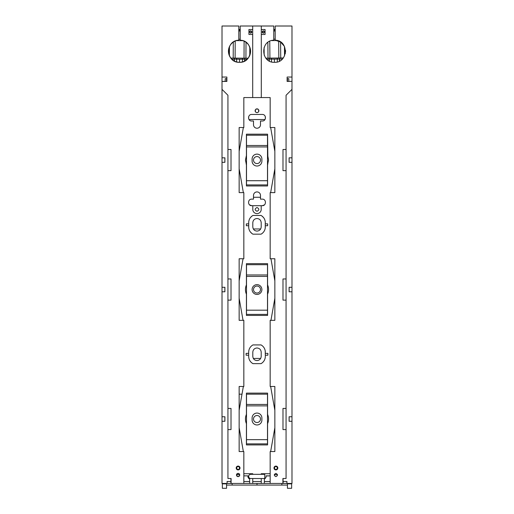 <?xml version="1.0" encoding="UTF-8"?>
<svg xmlns="http://www.w3.org/2000/svg" width="514" height="514" viewBox="0 0 514 514"><rect width="100%" height="100%" fill="white"/><g stroke="black" fill="none" stroke-linecap="round" stroke-linejoin="round"><path stroke-width="0.77" d="M264.755 474.332L264.749 478.534L250.755 478.515A2.101 2.101 0 0 1 248.654 476.414A2.101 2.101 0 0 1 250.761 474.319L264.755 474.332M240.205 39.25L238.804 39.244M275.196 39.167L273.795 39.18M284.428 46.389L280.644 42.052L275.196 40.208C289.029 40.388 288.315 63.004 274.495 62.303C260.707 63.004 259.949 40.439 273.756 40.214L273.795 26.008L240.205 26.008L240.205 40.208A11.057 11.057 0 0 1 250.556 51.593A11.057 11.057 0 0 1 239.505 62.303C253.293 63.004 254.051 40.439 240.244 40.214L240.205 40.208M285.514 50.295L285.283 53.662M287.12 81.411L291.991 81.34L287.12 81.43L287.12 77.049L291.991 77.049L291.991 81.34M275.896 473.388C277.984 474.467 277.984 475.54 275.896 476.619C273.808 475.54 273.808 474.467 275.896 473.388C277.984 474.467 277.984 475.54 275.896 476.619C273.808 475.54 273.808 474.467 275.896 473.388M287.12 78.681L288.797 78.681L288.797 81.34M291.991 77.049L291.991 26.008L275.196 26.008L275.196 40.208M273.756 40.214L273.795 40.208C259.962 40.388 260.675 63.004 274.495 62.303M263.611 33.121L262.95 33.114L262.95 30.885L263.322 30.834M249.637 204.919L251.751 205.69L262.249 205.69C266.477 205.896 266.477 198.931 262.249 199.13L260.502 199.13L260.502 195.416A3.502 3.502 0 0 0 257 191.915A3.502 3.502 0 0 0 253.498 195.416L253.498 199.13L251.751 199.13C247.523 198.931 247.523 205.896 251.751 205.69M264.363 204.919L262.249 205.69M246.155 164.03L246.418 164.698L246.155 164.03M267.845 164.03L267.582 164.698L267.845 164.03M267.845 156.115L267.582 134.18L246.418 134.18L246.418 155.44L245.454 160.072L246.418 164.698L246.418 185.965L267.582 185.965L267.582 164.698L268.546 160.072L267.845 156.115M248.712 116.505L248.635 118.76M265.288 116.505L265.365 118.76M256.023 109.116L257.977 109.116M258.619 109.758L258.613 111.711M255.381 109.758L255.387 111.711M256.017 112.348L257 112.624C258.15 112.508 258.78 111.879 258.889 110.735C258.78 109.585 258.15 108.955 257 108.84C255.85 108.955 255.22 109.585 255.111 110.735C255.22 111.879 255.85 112.508 257 112.624L257.983 112.348M283.06 478.502L283.06 481.464L286.928 481.464L286.928 483.443L282.906 483.443L282.906 478.502L286.067 478.502L286.067 429.595L282.989 429.595L282.989 408.437L286.067 408.437L286.067 429.595M238.804 40.208C224.971 40.388 225.685 63.004 239.505 62.303A11.057 11.057 0 0 1 228.454 51.593A11.057 11.057 0 0 1 238.804 40.208L238.804 26.008L222.009 26.008L222.009 77.049L226.88 77.049L226.88 81.43L222.009 81.43L222.009 89.346L227.933 95.27L227.933 478.502L231.094 478.502L231.094 483.443L227.117 483.443L227.117 481.464M226.88 78.681L225.203 78.681L225.203 81.411L226.88 81.411M238.104 476.619C240.192 475.54 240.192 474.467 238.104 473.388C236.016 474.467 236.016 475.54 238.104 476.619A1.619 1.619 0 0 1 236.485 475A1.619 1.619 0 0 1 238.104 473.388A1.619 1.619 0 0 1 239.723 475A1.619 1.619 0 0 1 238.104 476.619M230.94 478.502L230.94 481.464L227.072 481.464L227.117 483.443M286.928 483.443L291.991 483.443L291.991 416.764L289.099 416.764L289.099 421.268L291.991 421.268L289.144 421.268L289.144 416.764L291.991 416.764L291.991 287.294L289.099 287.294L289.099 291.791L291.991 291.791L289.144 291.791L289.144 287.294L291.991 287.294L291.991 157.824L289.099 157.824L289.099 162.321L291.991 162.321L289.144 162.321L289.144 157.824L291.991 157.824L291.991 81.43M261.292 26.008L261.292 29.523L265.07 29.523L265.07 34.47L261.292 34.47L261.292 97.564L270.165 97.564L270.165 127.53L274.849 127.53L274.849 192.615L270.165 192.615L270.165 258.748L274.849 258.748L274.849 320.338L270.165 320.338L270.165 386.47L274.849 386.47L274.849 451.555L270.165 451.555L270.165 483.443L282.906 483.443M291.991 89.346L286.067 95.27L286.067 408.437M286.067 300.125L282.989 300.125L282.989 278.961L286.067 278.961M286.067 170.654L282.989 170.654L282.989 149.49L286.067 149.49M277.811 468.003A1.915 1.915 0 0 1 275.896 469.918A1.915 1.915 0 0 1 273.981 468.003A1.915 1.915 0 0 1 275.896 466.089A1.915 1.915 0 0 1 277.811 468.003C276.532 470.471 275.26 470.471 273.981 468.003C275.26 465.536 276.532 465.536 277.811 468.003M261.292 34.47L261.292 29.523M261.292 97.564L252.708 97.564L252.708 26.008M227.933 170.654L231.011 170.654L231.011 149.49L227.933 149.49M227.933 300.125L231.011 300.125L231.011 278.961L227.933 278.961M227.933 429.595L231.011 429.595L231.011 408.437L227.933 408.437M252.708 97.564L243.835 97.564L243.835 127.53L239.151 127.53L239.151 192.615L243.835 192.615L243.835 258.748L239.151 258.748L239.151 320.338L243.835 320.338L243.835 386.47L239.151 386.47L239.151 451.555L243.835 451.555L243.835 483.443L231.094 483.443M252.708 34.47L248.93 34.47L248.93 29.523L252.708 29.523M236.189 468.003A1.915 1.915 0 0 1 238.104 466.089A1.915 1.915 0 0 1 240.019 468.003A1.915 1.915 0 0 1 238.104 469.918A1.915 1.915 0 0 1 236.189 468.003C237.468 470.471 238.74 470.471 240.019 468.003C238.74 465.536 237.468 465.536 236.189 468.003M250.389 33.121L251.05 33.114L251.05 30.885L250.678 30.834M264.125 31.174L264.466 31.996C263.688 33.506 262.911 33.506 262.134 31.996C262.911 30.493 263.688 30.493 264.466 31.996M262.95 33.114L262.134 31.996M265.327 223.879L267.672 223.879L267.672 225.73L265.327 225.73M248.673 223.879L246.328 223.879L246.328 225.73L248.673 225.73M265.327 353.356L267.89 353.356L267.89 355.206L265.327 355.206M248.673 353.356L246.11 353.356L246.11 355.206L248.673 355.206M246.418 444.912L267.582 444.912L267.582 423.645A11.546 11.546 0 0 0 267.582 414.387L267.582 393.12L246.418 393.12L246.418 414.387A11.546 11.546 0 0 0 246.418 423.645L246.418 444.912M262.249 114.449C266.477 114.249 266.477 121.214 262.249 121.008L260.502 121.008L260.502 124.729A3.502 3.502 0 0 1 257 128.23A3.502 3.502 0 0 1 253.498 124.729L253.498 121.008L251.751 121.008C247.523 121.214 247.523 114.249 251.751 114.449L262.249 114.449M246.418 315.435L267.582 315.435L267.582 294.175A11.546 11.546 0 0 0 267.582 284.917L267.582 263.65L246.418 263.65L246.418 284.917A11.546 11.546 0 0 0 246.418 294.175L246.418 315.435M257 211.299C259.435 210.04 259.435 208.78 257 207.521C254.565 208.78 254.565 210.04 257 211.299M243.835 483.443L270.165 483.443M222.009 89.346L222.009 157.824L224.856 157.824L224.856 162.321L222.009 162.321L222.009 157.824L224.901 157.824L224.901 162.321L222.009 162.321L222.009 287.294L224.856 287.294L224.856 291.791L222.009 291.791L222.009 287.294L224.901 287.294L224.901 291.791L222.009 291.791L222.009 416.764L224.856 416.764L224.856 421.268L222.009 421.268L222.009 416.764L224.901 416.764L224.901 421.268L222.009 421.268L222.009 483.443L227.072 483.443M222.009 81.43L225.203 81.34M222.009 81.34L222.009 77.049M249.534 31.996C250.312 33.506 251.089 33.506 251.866 31.996C251.089 30.493 250.312 30.493 249.534 31.996L249.875 31.174M251.05 33.114L251.866 31.996M261.202 226.905C260.951 229.456 259.551 230.857 257 231.107C254.449 230.857 253.049 229.456 252.798 226.905L252.798 222.71C253.049 220.159 254.449 218.758 257 218.508C259.551 218.758 260.951 220.159 261.202 222.71L261.202 226.905C260.951 229.456 259.551 230.857 257 231.107C254.449 230.857 253.049 229.456 252.798 226.905M265.224 228.229L265.275 221.772M239.151 410.288L243.353 386.47L241.998 394.174L239.151 394.174M265.327 226.905C265.224 230.086 263.804 232.508 261.086 234.166L262.076 233.51M265.051 229.038L265.147 228.646M252.297 233.78L250.53 232.155M249.129 229.629L248.808 228.422M248.725 227.843L248.725 221.772M252.29 215.835L250.53 217.461M249.219 219.741L248.808 221.193M261.71 215.835L263.47 217.461M264.781 219.741L265.192 221.193M261.202 205.69L261.202 209.41A4.202 4.202 0 0 1 257 213.612A4.202 4.202 0 0 1 252.798 209.41L252.798 205.69M265.224 357.699L265.327 356.382C265.224 359.562 263.804 361.978 261.086 363.636L262.179 362.903M265.051 358.509L265.147 358.117M248.776 357.699L248.673 356.382C248.776 359.562 250.196 361.978 252.914 363.636L251.821 362.903M248.949 358.509L248.853 358.117M248.776 350.863L248.673 352.18C248.776 349 250.196 346.577 252.914 344.92L252.008 345.511M248.956 350.028L248.853 350.432M252.914 344.92L261.086 344.92L261.992 345.511M265.044 350.028L265.147 350.432M265.224 350.863L265.327 356.382M261.202 356.382C260.951 358.926 259.551 360.327 257 360.577C254.449 360.327 253.049 358.926 252.798 356.382C253.049 358.926 254.449 360.327 257 360.577C259.551 360.327 260.951 358.926 261.202 356.382L261.202 352.18C260.951 349.629 259.551 348.229 257 347.978C254.449 348.229 253.049 349.629 252.798 352.18L252.798 356.382M248.673 352.18L248.673 356.382M270.165 481.522L264.35 481.522M264.35 483.443L264.376 478.99M261.253 483.443L261.253 478.528M261.253 474.332L261.253 473.728L270.165 473.728M266.046 475.861L270.165 475.861L266.066 475.983C266.188 477.384 265.616 478.386 264.35 478.997M252.747 481.522L261.253 481.522M243.835 473.728L252.747 473.728L252.747 474.319M252.747 478.521L252.747 483.443M243.893 475.861L247.954 475.861L243.893 475.861M249.65 483.443L249.65 478.997C248.384 478.386 247.812 477.384 247.934 475.983L247.954 475.861M249.65 481.522L243.835 481.522M266.098 476.504L266.072 476.015M270.647 451.555L274.849 427.744M274.849 410.288L270.647 386.47M270.955 320.338L274.849 298.274M274.849 280.817L270.955 258.748M270.647 192.615L274.849 168.798M274.849 151.341L270.647 127.53M277.47 468.003A1.574 1.574 0 0 0 275.896 466.429A1.574 1.574 0 0 0 274.322 468.003C275.369 465.973 276.423 465.973 277.47 468.003C276.423 470.021 275.375 470.021 274.322 468.003C275.369 470.034 276.423 470.034 277.47 468.003M239.151 151.341L243.353 127.53M243.353 192.615L239.151 168.798M239.151 280.817L243.045 258.748M243.045 320.338L239.151 298.274M243.353 451.555L239.151 427.744M247.902 476.504L247.928 476.015M236.53 468.003C237.577 470.021 238.624 470.021 239.678 468.003C238.631 465.973 237.577 465.973 236.53 468.003A1.574 1.574 0 0 1 238.104 466.429A1.574 1.574 0 0 1 239.678 468.003C238.631 470.034 237.577 470.034 236.53 468.003M252.798 222.71C253.049 220.159 254.449 218.758 257 218.508C259.551 218.758 260.951 220.159 261.202 222.71M261.086 234.166L252.914 234.166C250.196 232.508 248.776 230.092 248.673 226.905M248.673 222.71C248.776 219.523 250.196 217.107 252.914 215.45L261.086 215.45C263.804 217.107 265.224 219.523 265.327 222.71M252.914 363.636L261.086 363.636M265.327 352.18C265.224 349 263.804 346.577 261.086 344.92M252.798 352.18C253.049 349.629 254.449 348.229 257 347.978C259.551 348.229 260.951 349.629 261.202 352.18M252.702 291.894A4.896 4.896 0 0 0 259.352 293.841A4.896 4.896 0 0 0 261.298 287.197A4.896 4.896 0 0 0 254.648 285.244A4.896 4.896 0 0 0 252.702 291.894M246.502 276.403L246.502 314.388L267.498 314.388L267.498 264.697L246.502 264.697L246.502 276.403L267.498 276.403M252.104 159.019L252.104 161.12A4.896 4.896 0 0 0 257 166.022A4.896 4.896 0 0 0 261.896 161.12L261.896 159.019A4.896 4.896 0 0 0 257 154.123A4.896 4.896 0 0 0 252.104 159.019M246.502 180.716L246.502 135.227L267.498 135.227L267.498 184.918L246.502 184.918L246.502 180.716L267.498 180.716M252.104 417.966L252.104 420.066A4.896 4.896 0 0 0 257 424.962A4.896 4.896 0 0 0 261.896 420.066L261.896 417.966A4.896 4.896 0 0 0 257 413.07A4.896 4.896 0 0 0 252.104 417.966M246.502 439.663L246.502 394.174L267.498 394.174L267.498 443.858L246.502 443.858L246.502 439.663L267.498 439.663M235.457 59.168L236.588 59.174L236.71 61.943M242.531 58.159L242.524 59.206L239.556 59.194L236.588 59.174L236.594 58.127M242.377 61.924L242.524 59.206L243.649 59.213M270.287 59.155L271.418 59.149L271.578 61.911M277.342 58.037L277.354 59.091L272.863 59.136L271.418 59.149L271.405 58.095M277.239 61.956L277.354 59.091L278.485 59.078M277.11 59.091L275.909 59.104M271.662 59.142L272.863 59.136M265.86 58.153L280.74 58.005L280.586 42.013M267.865 42.399L268.012 58.127M285.54 50.635L285.546 51.638M283.265 57.986L280.74 58.005M271.508 40.6L277.284 40.542M230.825 58.095L245.923 58.178L246.013 42.302M233.285 42.097L233.202 58.108M248.108 58.191L245.923 58.178M236.414 40.625L242.711 40.664M253.344 358.444L260.656 358.444M236.524 474.66L239.685 474.66M274.315 474.66L277.476 474.66M253.344 228.974L260.656 228.974M226.558 81.411L226.558 78.681M222.356 483.443L222.356 483.86L226.558 483.86L226.558 483.443M226.558 483.86L226.558 488.3L222.356 488.3L222.356 483.86M287.442 483.86L287.442 488.3L291.644 488.3L291.644 483.86L287.442 483.86L287.442 483.443M287.442 81.411L287.442 78.681M226.558 26.008L222.356 26.008M287.442 26.008L291.644 26.008M291.644 483.443L291.644 483.86M260.071 161.749A3.502 3.502 0 0 0 258.677 157.001A3.502 3.502 0 0 0 253.929 158.396A3.502 3.502 0 0 0 255.323 163.144A3.502 3.502 0 0 0 260.071 161.749M260.071 291.226A3.502 3.502 0 0 0 258.677 286.471A3.502 3.502 0 0 0 253.929 287.866A3.502 3.502 0 0 0 255.323 292.614A3.502 3.502 0 0 0 260.071 291.226M253.929 417.342A3.502 3.502 0 0 0 255.323 422.09A3.502 3.502 0 0 0 260.071 420.696A3.502 3.502 0 0 0 258.677 415.948A3.502 3.502 0 0 0 253.929 417.342M287.442 485.081L226.558 485.081M232.155 485.081L232.148 483.443M281.845 485.081L281.852 483.443M257 485.081L256.994 483.443L257 485.081M253.498 197.273L260.502 197.273M275.196 31.007L273.795 31.007M263.913 31.007L262.95 31.007M251.05 31.007L250.087 31.007M240.205 31.007L238.804 31.007M238.804 30.178L240.205 30.178M273.795 30.178L275.196 30.178M238.804 29.478L240.205 29.478M273.795 29.478L275.196 29.478M286.883 481.464L286.883 483.443M283.105 481.464L283.105 483.443M230.895 481.464L230.895 483.443M246.502 310.186L267.498 310.186M246.502 274.971L267.498 274.971M246.502 146.933L267.498 146.933M246.502 145.501L267.498 145.501M246.502 405.88L267.498 405.88M246.502 404.441L267.498 404.441M234.371 58.114L234.557 61.134M234.583 58.114L234.641 59.161M231.769 59.149L234.365 59.161L234.339 61.018M244.536 58.172L244.529 61.095M244.471 59.219L244.754 58.172M247.15 59.232L244.748 59.219L244.754 60.973M239.556 59.194L239.537 62.303M269.182 58.121L269.413 61.063M269.4 58.114L269.471 59.168M266.805 59.187L269.195 59.168L269.195 60.948M279.353 58.018L279.398 61.16M279.301 59.071L279.571 58.018M282.334 59.039L279.577 59.071L279.616 61.044M274.386 59.116L274.418 62.303M264.164 55.184L264.093 47.5M269.76 41.255L269.921 58.108M284.448 46.421L284.538 55.878M278.665 41.004L278.826 58.024M229.392 55.718L229.443 46.658M235.2 41.056L235.11 58.114M249.804 47.224L249.759 55.377M244.111 41.191L244.015 58.166M249.02 119.544L264.98 119.544"/></g></svg>
